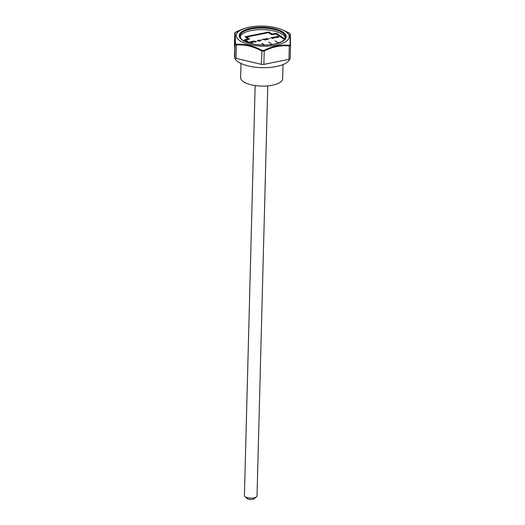 <?xml version="1.0" encoding="UTF-8"?>
<svg xmlns="http://www.w3.org/2000/svg" width="525" height="525" viewBox="0 0 525 525"><rect width="100%" height="100%" fill="white"/><g stroke="black" fill="none" stroke-linecap="round" stroke-linejoin="round"><path stroke-width="0.79" d="M283.027 64.562L282.66 78.684A21.013 7.973 -178.5 0 1 261.443 86.107A21.013 7.973 -178.5 0 1 240.647 77.588L241.014 63.466M268.518 42.138L269.994 42.886M269.902 42.925L271.799 44.192M245.011 36.829L268.879 32.018L271.438 33.725A1.26 0.479 1.5 0 0 273.164 33.935L275.336 33.495A1.26 0.479 1.5 0 1 277.069 33.705L284.727 38.804M244.932 39.624L244.932 39.598A1.26 0.479 1.5 0 0 244.309 39.992A1.26 0.479 1.5 0 1 244.932 39.624L247.104 39.185A1.26 0.479 1.5 0 0 247.721 38.791A1.26 0.479 1.5 0 0 247.721 38.778A1.26 0.479 1.5 0 0 247.551 38.515L244.985 36.809L268.879 31.992L271.445 33.705A1.26 0.479 1.5 0 0 273.171 33.908L275.343 33.475A1.26 0.479 1.5 0 1 277.069 33.679L284.753 38.797L283.664 39.021L276.623 34.328A1.26 0.479 1.5 0 0 274.897 34.118L272.724 34.558A1.26 0.479 1.5 0 1 270.998 34.348L268.433 32.642L246.711 37.019L249.277 38.725A1.26 0.479 1.5 0 1 249.447 38.975A1.26 0.479 1.5 0 0 249.277 38.745L249.277 38.725M249.447 38.975A1.26 0.479 1.5 0 1 248.83 39.368L246.658 39.808A1.26 0.479 1.5 0 0 246.035 40.202L246.035 40.228A1.26 0.479 1.5 0 0 246.035 40.228A1.26 0.479 1.5 0 0 246.212 40.477L250.655 43.437M246.711 37.019L249.277 38.745M250.779 42.282L252.059 42.026L251.6 41.698L250.018 41.875L251.744 41.528L253.102 42.459M251.272 42.689L252.637 42.413L250.779 42.263L252.059 42M250.018 41.895L251.744 41.547L253.109 42.433L251.272 42.663L252.637 42.387M252.105 41.475L253.549 41.186L254.914 42.092M234.583 51.85L234.465 56.411A27.746 10.526 1.5 0 0 260.308 67.607A27.746 10.526 1.5 0 0 289.721 59.089M265.512 39.001C266.49 38.41 267.382 38.463 268.19 39.172M267.553 39.546L265.512 38.994C266.49 38.384 267.382 38.437 268.19 39.158L267.553 39.546M265.676 39.9L264.311 38.994L265.676 39.9M269.87 38.371L268.839 38.437L269.87 38.371M265.86 39.001L267.842 39.191L266.3 38.706L265.86 38.981L267.842 39.172M268.833 38.463L269.87 38.397M270.893 37.918C271.871 37.328 272.757 37.38 273.571 38.089M272.934 38.456L270.893 37.912C271.871 37.301 272.764 37.354 273.571 38.076L272.934 38.456M271.241 37.918L273.223 38.108L271.681 37.623L271.241 37.892L273.223 38.089M273.098 37.249L274.772 38.095M276.098 36.868C277.108 36.278 278.001 36.337 278.775 37.039M278.138 37.413L276.098 36.862C277.115 36.251 278.007 36.31 278.775 37.026L278.138 37.413M273.971 37.19L275.257 36.789L276.623 37.695L275.113 36.96L273.971 37.19M276.445 36.868L278.427 37.058L276.885 36.573L276.445 36.848L278.427 37.039M244.932 39.598L247.104 39.165A1.26 0.479 1.5 0 0 247.721 38.771L247.721 38.791M248.213 42.728L244.486 40.248A1.26 0.479 1.5 0 1 244.309 39.992M246.035 40.202A1.26 0.479 1.5 0 0 246.212 40.451L250.714 43.45M262.001 43.45L263.478 44.198M264.167 45.019L261.949 43.398L264.548 45.012M263.392 44.238L264.587 45.012M275.034 40.825L276.511 41.573M276.419 41.613L278.316 42.879M285.357 38.292A22.7 8.617 1.5 0 0 251.167 30.562A22.7 8.617 1.5 0 0 240.063 37.104M253.404 41.331L252.269 41.56L253.549 41.16L254.914 42.072L253.404 41.331M256.62 41.724L255.524 41.265M261.798 39.998L260.761 40.064L261.798 39.998M274.772 38.069L273.098 37.222L274.772 38.069M263.629 39.27L262.493 39.5L263.773 39.099L265.138 40.012L263.629 39.27M258.95 41.258L257.276 40.412L259.429 40.537L259.094 40.044L260.459 40.95L258.392 40.884L258.95 41.258M255.76 41.902L254.087 41.055L255.76 41.902M244.302 28.521A26.486 10.047 1.5 0 0 238.422 39.565A26.486 10.047 1.5 0 0 263.812 46.213A26.486 10.047 1.5 0 0 287.385 40.379A26.486 10.047 1.5 0 0 281.577 29.492A26.486 10.047 1.5 0 0 249.303 27.182A26.486 10.047 1.5 0 0 244.302 28.521L235.167 32.498L235.443 43.673L236.407 44.323C244.965 43.778 253.503 45.8 262.021 50.387L263.931 50.426C272.449 46.167 280.895 44.468 289.268 45.321L290.207 44.71L289.938 33.534L282.982 30.063L288.98 32.891L290.272 34.013A0.63 0.623 172.9 0 0 289.938 33.534M240.47 36.008A22.831 8.662 1.5 0 0 240.023 36.967M285.41 38.154A22.831 8.662 1.5 0 0 285.009 37.17M263.931 50.426L264.226 51.023L261.706 50.978C253.352 46.41 244.906 44.402 236.355 44.966L235.075 44.113L234.8 33.049L234.721 57.481A2.52 0.958 1.5 0 0 236.001 58.334L261.352 64.339A2.52 0.958 1.5 0 0 263.878 64.391L288.953 59.332A2.52 0.958 1.5 0 0 290.2 58.544A2.52 0.958 1.5 0 0 290.2 58.531L290.548 45.163A0.63 0.499 179.8 0 0 290.207 44.71M290.279 34.105L290.548 45.163L289.308 45.97A0.63 0.354 -84.7 0 0 289.268 45.321M262.021 50.387L261.352 64.339M236.407 44.323A0.63 0.335 87 0 0 236.355 44.966L236.001 58.334M235.443 43.673A0.63 0.499 179.8 0 0 235.075 44.113L234.721 57.481M235.167 32.498A0.63 0.623 172.9 0 0 234.8 33.055L236.066 31.907M236.106 31.887L243.075 28.947M234.8 33.049L234.452 46.403A2.52 0.958 1.5 0 0 234.452 46.403A2.52 0.958 1.5 0 0 234.452 46.417M258.392 40.884L258.95 41.278M258.786 40.13L260.459 40.976M257.276 40.432L259.429 40.537M260.761 40.09L261.798 40.025M262.329 39.414L263.773 39.099L265.138 40.031M264.311 39.014L265.978 39.861M254.395 41.016L255.76 41.921M273.807 37.104L275.257 36.809L276.623 37.721M255.15 85.575L244.414 495.574A6.307 2.395 1.5 0 0 244.945 496.571L247.19 498.566A3.787 1.437 1.5 0 0 250.622 499.505A3.787 1.437 1.5 0 0 254.093 498.75L256.443 496.867A6.307 2.395 1.5 0 0 257.02 495.902L267.757 85.903M244.945 496.571A6.307 2.395 1.5 0 0 250.655 498.133A6.307 2.395 1.5 0 0 256.443 496.867M288.953 59.332L289.308 45.97C281.046 45.071 272.685 46.758 264.226 51.023L263.878 64.391M290.548 45.216L290.2 58.531M250.838 28.206A23.461 8.899 1.5 0 0 251.213 43.634A23.461 8.899 1.5 0 0 286.204 36.586A23.461 8.899 1.5 0 0 250.838 28.206M251.147 29.006A22.831 8.662 1.5 0 0 239.918 36.127L241.067 38.745C243.528 41.337 248.273 43.208 255.308 44.369C262.316 45.36 268.957 45.209 275.218 43.897L281.426 41.823C284.727 39.769 286.105 38.266 285.561 37.321A22.831 8.662 1.5 0 0 274.155 29.479A22.831 8.662 1.5 0 0 251.147 29.006M281.577 29.492L282.982 30.063M290.272 34.013L290.548 45.189"/></g></svg>
